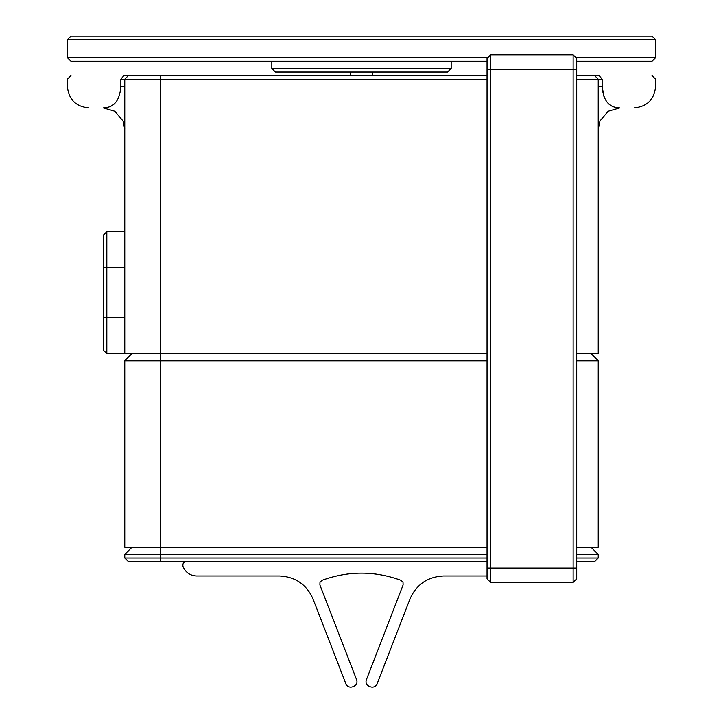 <?xml version="1.0" encoding="UTF-8"?>
<svg xmlns="http://www.w3.org/2000/svg" width="723" height="723" viewBox="0 0 723 723"><rect width="100%" height="100%" fill="white"/><g stroke="black" fill="none" stroke-linecap="round" stroke-linejoin="round"><path stroke-width="1.08" d="M487.754 57.668L67.384 57.668L70.971 61.256L487.04 61.256M576.71 61.256L652.029 61.256L655.616 57.668L575.996 57.668M70.971 36.15L652.029 36.15L70.971 36.15L67.384 39.738L655.616 39.738L67.384 39.738L67.384 57.668M275.418 72.02L447.582 72.02L275.418 72.02L271.83 68.432L451.17 68.432L271.83 68.432L271.83 61.256M350.736 75.608L350.736 72.02M372.264 75.608L372.264 72.02M487.04 75.608L128.36 75.608L124.772 79.196L124.772 353.583L487.04 353.583M594.64 75.608L598.228 79.196L602.142 79.196C672.462 79.196 672.462 79.196 602.142 79.196L599.204 75.608C668.667 75.608 668.667 75.608 599.204 75.608L576.71 75.608M128.36 75.608L123.796 75.608C54.333 75.608 54.333 75.608 123.796 75.608L120.858 79.196L487.04 79.196M576.71 79.196L598.228 79.196L598.228 353.583L576.71 353.583M120.858 79.196C50.538 79.196 50.538 79.196 120.858 79.196L120.858 86.561M603.967 96.511L602.142 86.362C603.696 106.823 614.821 107.564 619.747 107.89L608.179 111.261L599.918 121.048M619.747 107.89C638.807 107.89 638.807 107.89 619.747 107.89M103.253 107.89C84.193 107.89 84.193 107.89 103.253 107.89L114.821 111.261L123.082 121.048L114.821 111.261L103.253 107.89C108.179 107.546 119.304 106.823 120.858 86.362L124.772 86.362M112.643 105.043L110.628 106.236M103.253 317.713L103.253 349.995L106.832 353.583L106.832 231.631L103.253 235.219L103.253 317.713L124.772 317.713L124.772 267.501L103.253 267.501M124.772 231.631L106.832 231.631M106.832 353.583L124.772 353.583M591.053 353.583L598.228 360.759L598.228 547.275L576.71 547.275M576.71 360.759L598.228 360.759M131.948 353.583L124.772 360.759L487.04 360.759M124.772 360.759L124.772 547.275L487.04 547.275M576.71 554.442L598.228 554.442L598.228 558.029L594.64 561.617L576.71 561.617M487.04 561.617L128.36 561.617L124.772 558.029L487.04 558.029M598.228 558.029L576.71 558.029M131.948 547.275L124.772 554.442L487.04 554.442M124.772 554.442L124.772 558.029M591.053 547.275L598.228 554.442M573.122 582.422L490.628 582.422L490.628 69.146L573.122 69.146L573.122 54.803L576.71 58.391L576.71 578.834L573.122 582.422L573.122 568.079L576.71 568.079M576.71 69.146L573.122 69.146L573.122 568.079L487.04 568.079L487.04 578.834L490.628 582.422M573.122 54.803L490.628 54.803L487.04 58.391L487.04 568.079M487.04 69.146L490.628 69.146L490.628 54.803M182.982 566.398C185.486 572.417 189.995 575.607 196.502 575.969C189.995 575.607 185.486 572.417 182.982 566.398C182.476 563.651 183.606 562.06 186.362 561.617M401.012 580.334L403.018 582.223L403.091 584.979L403.018 582.223L401.012 580.334C374.668 570.727 348.332 570.727 321.988 580.334L319.982 582.223L319.909 584.979L319.982 582.223L321.988 580.334M403.091 584.979L366.516 679.43C363.552 686.217 374.839 690.582 377.216 683.569L410.013 598.879C416.493 584.428 427.645 576.791 443.461 575.969L487.04 575.969M319.909 584.979L356.484 679.43C359.448 686.217 348.161 690.582 345.784 683.569L312.987 598.879C306.507 584.428 295.355 576.791 279.539 575.969L196.502 575.969M160.642 75.608L160.642 561.617M598.228 86.362L602.142 86.362C672.462 86.362 672.462 86.362 602.142 86.362L602.142 79.196M120.858 86.362C50.538 86.362 50.538 86.362 120.858 86.362M652.029 36.15L655.616 39.738L655.616 57.668M447.582 72.02L451.17 68.432L451.17 61.256M88.902 107.89C75.843 106.597 68.667 99.431 67.384 86.362L67.384 79.196L70.971 75.608M634.098 107.89C647.157 106.597 654.333 99.431 655.616 86.362L655.616 79.196L652.029 75.608M599.954 121.066L598.228 129.381M123.046 121.066L124.772 129.408C124.943 127.745 124.365 124.962 123.046 121.066"/></g></svg>
